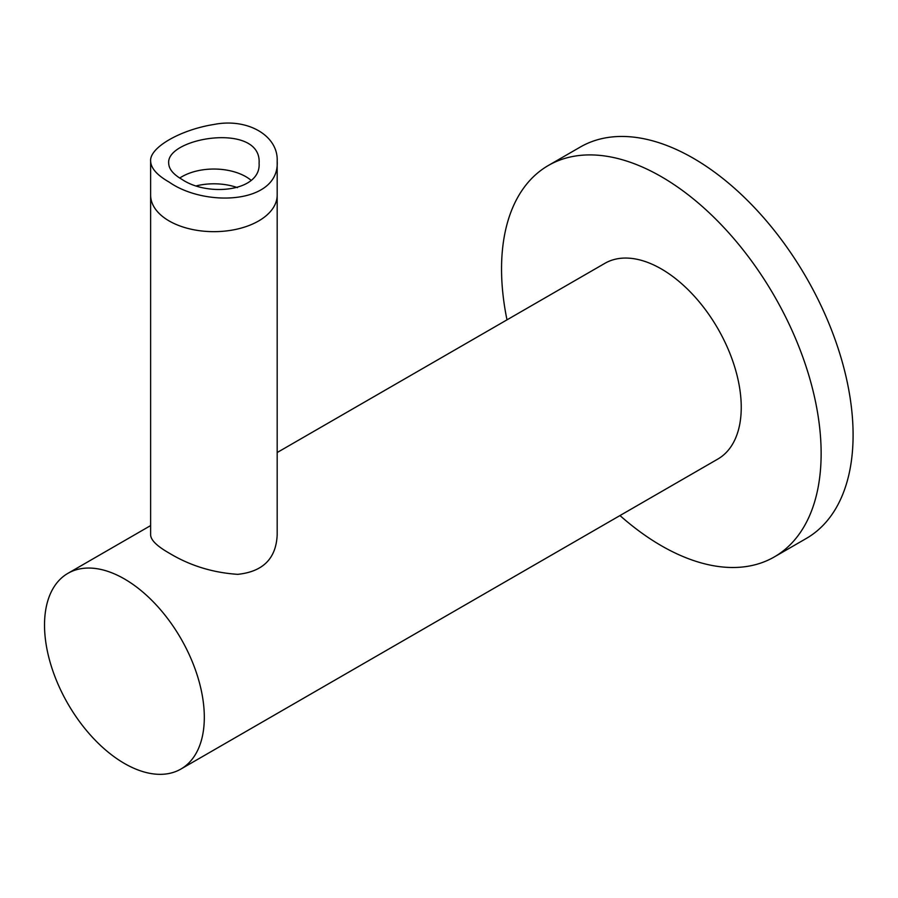 <?xml version="1.0" encoding="UTF-8"?>
<svg xmlns="http://www.w3.org/2000/svg" width="898" height="898" viewBox="0 0 898 898"><rect width="100%" height="100%" fill="white"/><g stroke="black" fill="none" stroke-linecap="round" stroke-linejoin="round"><path stroke-width="1.35" d="M124.418 763.457A112.991 65.24 60 0 1 50.602 663.88A112.991 65.24 60 0 1 67.922 573.339A112.991 65.24 60 0 1 180.913 638.579A112.991 65.24 60 0 1 180.913 769.047A112.991 65.24 60 0 1 124.418 763.457M180.913 769.047L717.839 459.058A112.991 65.24 -120 0 0 717.839 328.578A112.991 65.24 -120 0 0 604.848 263.35L277.179 452.525M150.628 161.011L150.628 534.804C150.718 540.012 156.903 546.107 169.161 553.101C189.826 565.594 212.68 572.677 237.723 574.338C263.002 571.7 276.157 558.522 277.179 534.804L277.179 195.124A63.275 36.537 180 0 1 238.116 228.878A63.275 36.537 180 0 1 169.161 220.964A63.275 36.537 180 0 1 150.628 195.124A63.275 36.537 0 0 0 169.161 220.964A63.275 36.537 0 0 0 238.116 228.878A63.275 36.537 0 0 0 277.179 195.124L277.179 161.011C278.313 135.632 247.455 117.739 213.915 124.474C180.408 129.761 149.528 147.586 150.628 161.011C150.83 168.117 157.004 175.155 169.161 182.103C205.462 207.595 279.963 203.902 277.179 161.011M506.988 319.845A225.993 130.479 60 0 1 548.341 165.49A225.993 130.479 60 0 1 774.334 295.97A225.993 130.479 60 0 1 774.334 556.917A225.993 130.479 60 0 1 661.343 545.726A225.993 130.479 60 0 1 619.979 515.553M774.334 556.917L806.292 538.463A225.993 130.479 -120 0 0 806.292 277.516A225.993 130.479 -120 0 0 580.31 147.036L548.341 165.49M179.746 178.04A45.203 26.098 180 0 1 251.081 180.296A45.203 26.098 0 0 0 179.746 178.04M196.718 185.763A45.203 26.098 180 0 1 237.465 187.626M181.946 179.376C173.28 174.358 168.869 168.992 168.701 163.279C165.917 137.54 261.89 121.668 259.095 163.279C261.15 191.476 207.909 197.077 181.946 179.376M150.628 525.588L67.922 573.339"/></g></svg>
